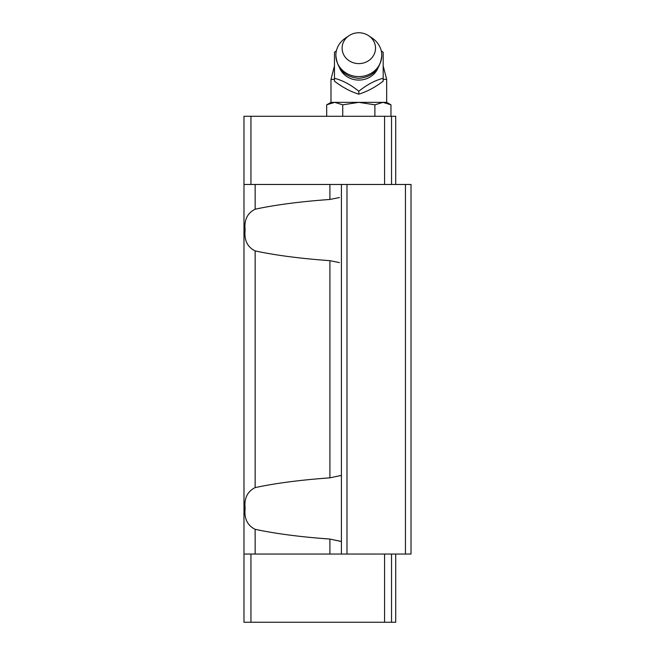 <?xml version="1.0" encoding="UTF-8"?>
<svg xmlns="http://www.w3.org/2000/svg" width="655" height="655" viewBox="0 0 655 655"><rect width="100%" height="100%" fill="white"/><g stroke="black" fill="none" stroke-linecap="round" stroke-linejoin="round"><path stroke-width="0.98" d="M381.251 50.82L383.183 52.285L383.183 78.272C375.078 80.352 366.964 84.683 358.817 91.266C350.72 84.708 342.598 80.377 334.459 78.272L334.459 52.285L336.383 50.82M383.183 65.909L386.663 79.378L386.663 102.352L358.817 102.352L342.745 104.833L334.713 102.352L326.673 104.833L326.673 116.271M383.183 78.272L383.183 81.163C375.127 87.336 367.013 91.667 358.817 94.156C350.769 91.741 342.647 87.41 334.459 81.163L334.459 78.272M368.732 35.763L372.458 38.301A22.966 21.222 180 0 1 381.791 55.397A22.966 21.222 180 0 1 358.817 76.594A22.966 21.222 180 0 1 335.851 55.397A22.966 21.222 180 0 1 345.185 38.301L348.902 35.763A16.702 15.433 180 0 1 358.817 32.75A16.702 15.433 180 0 1 368.732 35.763A16.702 15.433 180 0 1 374.685 53.006A16.702 15.433 180 0 1 358.817 63.609A16.702 15.433 180 0 1 342.95 53.006A16.702 15.433 180 0 1 348.902 35.763M342.745 116.271L342.745 104.833M374.889 116.271L374.889 104.833L358.817 102.352L330.98 102.352L326.673 104.833M390.969 116.271L390.969 104.833L382.929 102.352L374.889 104.833M358.817 94.156L358.817 91.266M317.061 538.05L329.915 539.073L341.361 541.513M391.534 554.04L391.534 622.25L243.979 622.25L243.979 554.04L329.915 554.04L329.915 539.073C300.342 536.928 275.419 533.669 255.139 529.306C247.353 525.441 244.02 518.49 245.142 508.46C244.012 498.447 247.344 491.496 255.139 487.607C275.419 483.243 300.342 479.984 329.915 477.839L317.061 478.862M317.061 259.658L329.915 260.682L339.446 262.589M341.361 475.399L329.915 477.839L329.915 260.682C300.342 258.529 275.419 255.278 255.139 250.914C247.353 247.05 244.02 240.098 245.142 230.061C244.012 220.055 247.344 213.104 255.139 209.207C275.419 204.851 300.342 201.593 329.915 199.447L317.061 200.471M395.71 184.473L395.71 116.271L243.979 116.271L243.979 184.473L411.021 184.473L411.021 554.04L405.453 554.04L405.453 184.473M391.534 622.25L395.71 622.25L395.71 554.04M243.979 554.04L243.979 184.473M384.567 184.473L384.567 116.271M250.939 116.271L250.939 184.473M391.534 116.271L391.534 184.473M384.567 622.25L384.567 554.04M250.939 554.04L250.939 622.25M329.915 554.04L405.453 554.04M339.446 197.532L329.915 199.447L329.915 184.473M346.986 184.473L346.986 554.04M341.419 554.04L341.419 184.473M329.915 539.073L341.419 541.489M339.609 67.973A20.616 19.052 0 0 0 358.817 80.09A20.616 19.052 0 0 0 378.025 67.973M386.663 79.378L383.183 79.378M334.459 79.378L330.98 79.378L330.98 102.352M255.139 487.607L255.139 250.914M255.139 209.207L255.139 184.473M255.139 554.04L255.139 529.306M381.791 55.397C380.383 69.373 372.72 77.02 358.817 78.338C344.915 77.02 337.26 69.373 335.851 55.397M386.663 102.352L390.969 104.833M330.98 79.378L334.459 65.909"/></g></svg>

